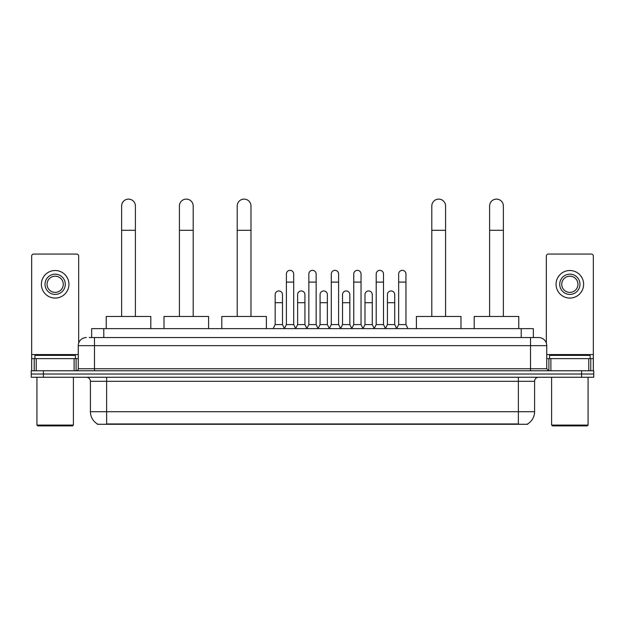 <?xml version="1.0" encoding="UTF-8"?>
<svg xmlns="http://www.w3.org/2000/svg" width="625" height="625" viewBox="0 0 625 625"><rect width="100%" height="100%" fill="white"/><g stroke="black" fill="none" stroke-linecap="round" stroke-linejoin="round"><path stroke-width="0.94" d="M91.641 337.547L91.641 328.633L533.359 328.633L533.359 337.547M527.695 423.875L527.695 424.273L97.305 424.273L97.305 423.875M97.43 423.945A14.188 14.188 0 0 1 90.414 411.711L106.625 411.711L106.625 423.945L518.375 423.945L518.375 411.711L534.586 411.711L534.586 381.312A4.055 4.055 0 0 1 538.633 377.258M90.414 411.711L90.414 381.312C90.18 378.852 88.828 377.5 86.367 377.258M527.57 423.945A14.188 14.188 0 0 0 534.586 411.711M43.406 370.773L593.75 370.773L593.75 374.016L31.25 374.016L31.25 377.258L43.406 377.258L43.406 374.016L31.25 374.016L31.25 370.773L43.406 370.773L43.406 374.016L593.75 374.016L593.75 377.258L43.406 377.258M89.391 337.547L538.633 337.547A8.102 8.102 0 0 1 546.742 345.648L546.742 368.75L548.766 370.773M89.203 337.547L94.469 337.547L94.469 345.648L78.258 345.648L78.258 368.75A2.023 2.023 0 0 1 76.234 370.773M86.367 337.547A8.102 8.102 0 0 0 78.258 345.648M546.742 345.648L530.531 345.648L530.531 337.547L538.633 337.547M74.109 370.773L74.109 358.617L36.211 358.617L36.211 370.773M78.664 343.117L78.664 256.086A2.023 2.023 0 0 0 76.641 254.062L33.68 254.062A2.023 2.023 0 0 0 31.656 256.086L31.656 358.617L36.211 358.617M74.109 358.617L78.258 358.617M31.656 370.773L31.656 358.617M55.164 274.164A10.133 10.133 0 0 0 45.031 284.297A10.133 10.133 0 0 0 55.164 294.422A10.133 10.133 0 0 0 65.289 284.297A10.133 10.133 0 0 0 55.164 274.164M55.164 276.188A8.102 8.102 0 0 0 47.055 284.297A8.102 8.102 0 0 0 55.164 292.398A8.102 8.102 0 0 0 63.266 284.297A8.102 8.102 0 0 0 55.164 276.188M55.164 298.07A13.781 13.781 0 0 0 68.938 284.297A13.781 13.781 0 0 0 55.164 270.516A13.781 13.781 0 0 0 41.383 284.297A13.781 13.781 0 0 0 55.164 298.07M72.586 425.891L37.734 425.891L36.922 425.078L73.398 425.078L72.586 425.891M36.922 377.258L36.922 425.078M73.398 377.258L73.398 425.078M75.422 358.617L75.422 355.375L34.898 355.375L34.898 358.617M121.625 316.469L121.625 206A6.891 6.891 0 0 1 128.516 199.109A6.891 6.891 0 0 1 135.398 206A6.891 6.891 0 0 0 128.516 199.109M135.398 316.469L135.398 206M150.805 328.633L150.805 316.469L106.227 316.469L106.227 328.633M179.414 316.469L179.414 206A6.891 6.891 0 0 1 186.305 199.109A6.891 6.891 0 0 1 193.195 206A6.891 6.891 0 0 0 186.305 199.109M193.195 316.469L193.195 206M208.594 328.633L208.594 316.469L164.016 316.469L164.016 328.633M237.203 316.469L237.203 206A6.891 6.891 0 0 1 244.094 199.109A6.891 6.891 0 0 1 250.984 206A6.891 6.891 0 0 0 244.094 199.109M250.984 316.469L250.984 206M266.383 328.633L266.383 316.469L221.805 316.469L221.805 328.633M431.805 316.469L431.805 206A6.891 6.891 0 0 1 438.695 199.109A6.891 6.891 0 0 1 445.586 206A6.891 6.891 0 0 0 438.695 199.109M445.586 316.469L445.586 206M460.984 328.633L460.984 316.469L416.406 316.469L416.406 328.633M489.602 316.469L489.602 206A6.891 6.891 0 0 1 496.484 199.109A6.891 6.891 0 0 1 503.375 206A6.891 6.891 0 0 0 496.484 199.109M503.375 316.469L503.375 206M518.773 328.633L518.773 316.469L474.195 316.469L474.195 328.633M284.375 328.633L286.398 324.578L293.695 324.578L295.719 328.633M293.695 324.578L293.695 274A3.648 3.648 0 0 0 290.047 270.352A3.648 3.648 0 0 1 290.281 270.359M286.398 324.578L286.398 282.109L293.695 282.109M286.398 282.109L286.398 274A3.648 3.648 0 0 1 290.047 270.352M306.828 328.633L308.852 324.578L316.148 324.578L318.172 328.633M316.148 324.578L316.148 274A3.648 3.648 0 0 0 312.5 270.352A3.648 3.648 0 0 1 312.727 270.359M308.852 324.578L308.852 282.109L316.148 282.109M308.852 282.109L308.852 274A3.648 3.648 0 0 1 312.5 270.352M329.281 328.633L331.305 324.578L338.602 324.578L340.625 328.633M338.602 324.578L338.602 274A3.648 3.648 0 0 0 334.953 270.352A3.648 3.648 0 0 1 335.18 270.359M331.305 324.578L331.305 282.109L338.602 282.109M331.305 282.109L331.305 274A3.648 3.648 0 0 1 334.953 270.352M351.727 328.633L353.758 324.578L361.047 324.578L363.078 328.633M361.047 324.578L361.047 274A3.648 3.648 0 0 0 357.406 270.352A3.648 3.648 0 0 1 357.633 270.359M353.758 324.578L353.758 282.109L361.047 282.109M353.758 282.109L353.758 274A3.648 3.648 0 0 1 357.406 270.352M374.18 328.633L376.203 324.578L383.5 324.578L385.531 328.633M383.5 324.578L383.5 274A3.648 3.648 0 0 0 379.852 270.352A3.648 3.648 0 0 1 380.086 270.359M376.203 324.578L376.203 282.109L383.5 282.109M376.203 282.109L376.203 274A3.648 3.648 0 0 1 379.852 270.352M396.633 328.633L398.656 324.578L405.953 324.578L407.977 328.633M405.953 324.578L405.953 274A3.648 3.648 0 0 0 402.305 270.352A3.648 3.648 0 0 1 402.531 270.359M398.656 324.578L398.656 282.109L405.953 282.109M398.656 282.109L398.656 274A3.648 3.648 0 0 1 402.305 270.352M273.148 328.633L275.172 324.578L282.469 324.578L284.438 328.508M282.469 324.578L282.469 294.586A3.648 3.648 0 0 0 279.055 290.945A3.648 3.648 0 0 1 282.469 294.586M275.172 324.578L275.172 302.695L282.469 302.695M275.172 302.695L275.172 294.586A3.648 3.648 0 0 1 279.055 290.945M295.664 328.508L297.625 324.578L304.922 324.578L306.891 328.508M304.922 324.578L304.922 294.586A3.648 3.648 0 0 0 301.5 290.945A3.648 3.648 0 0 1 304.922 294.586M297.625 324.578L297.625 302.695L304.922 302.695M297.625 302.695L297.625 294.586A3.648 3.648 0 0 1 301.5 290.945M318.109 328.508L320.078 324.578L327.375 324.578L329.336 328.508M327.375 324.578L327.375 294.586A3.648 3.648 0 0 0 323.953 290.945A3.648 3.648 0 0 1 327.375 294.586M320.078 324.578L320.078 302.695L327.375 302.695M320.078 302.695L320.078 294.586A3.648 3.648 0 0 1 323.953 290.945M340.562 328.508L342.531 324.578L349.828 324.578L351.789 328.508M349.828 324.578L349.828 294.586A3.648 3.648 0 0 0 346.406 290.945A3.648 3.648 0 0 1 349.828 294.586M342.531 324.578L342.531 302.695L349.828 302.695M342.531 302.695L342.531 294.586A3.648 3.648 0 0 1 346.406 290.945M363.016 328.508L364.984 324.578L372.273 324.578L374.242 328.508M372.273 324.578L372.273 294.586A3.648 3.648 0 0 0 368.859 290.945A3.648 3.648 0 0 1 372.273 294.586M364.984 324.578L364.984 302.695L372.273 302.695M364.984 302.695L364.984 294.586A3.648 3.648 0 0 1 368.859 290.945M385.469 328.508L387.43 324.578L394.727 324.578L396.695 328.508M394.727 324.578L394.727 294.586A3.648 3.648 0 0 0 391.312 290.945A3.648 3.648 0 0 1 394.727 294.586M387.43 324.578L387.43 302.695L394.727 302.695M387.43 302.695L387.43 294.586A3.648 3.648 0 0 1 391.312 290.945M588.789 370.773L588.789 358.617L550.891 358.617L550.891 370.773M588.789 358.617L593.344 358.617L593.344 256.086A2.023 2.023 0 0 0 591.32 254.062L548.359 254.062A2.023 2.023 0 0 0 546.336 256.086L546.336 343.117M546.742 358.617L550.891 358.617M593.344 358.617L593.344 370.773M569.836 274.164A10.133 10.133 0 0 0 559.711 284.297A10.133 10.133 0 0 0 569.836 294.422A10.133 10.133 0 0 0 579.969 284.297A10.133 10.133 0 0 0 569.836 274.164M569.836 276.188A8.102 8.102 0 0 0 561.734 284.297A8.102 8.102 0 0 0 569.836 292.398A8.102 8.102 0 0 0 577.945 284.297A8.102 8.102 0 0 0 569.836 276.188M569.836 298.07A13.781 13.781 0 0 0 583.617 284.297A13.781 13.781 0 0 0 569.836 270.516A13.781 13.781 0 0 0 556.062 284.297A13.781 13.781 0 0 0 569.836 298.07M587.266 425.891L552.414 425.891L551.602 425.078L588.078 425.078L587.266 425.891M551.602 377.258L551.602 425.078M588.078 377.258L588.078 425.078M590.102 358.617L590.102 355.375L549.578 355.375L549.578 358.617M516.75 424.273L516.75 423.875M108.25 424.273L108.25 423.875M103.797 337.547L103.797 328.633M521.203 337.547L521.203 328.633M518.375 377.258L518.375 381.312L90.414 381.312M534.586 381.312L518.375 381.312L518.375 411.711L106.625 411.711L106.625 377.258M581.594 377.258L581.594 370.773M94.469 370.773L94.469 368.75L546.742 368.75M78.258 368.75L94.469 368.75L94.469 345.648L530.531 345.648L530.531 370.773M78.258 354.562L31.656 354.562M76.102 358.617L76.102 370.773M31.688 358.617L31.688 370.773M34.219 370.773L34.219 358.617M121.625 230.312L135.398 230.312M179.414 230.312L193.195 230.312M237.203 230.312L250.984 230.312M431.805 230.312L445.586 230.312M489.602 230.312L503.375 230.312M593.344 354.562L546.742 354.562M593.312 370.773L593.312 358.617M590.781 358.617L590.781 370.773M548.898 370.773L548.898 358.617"/></g></svg>
